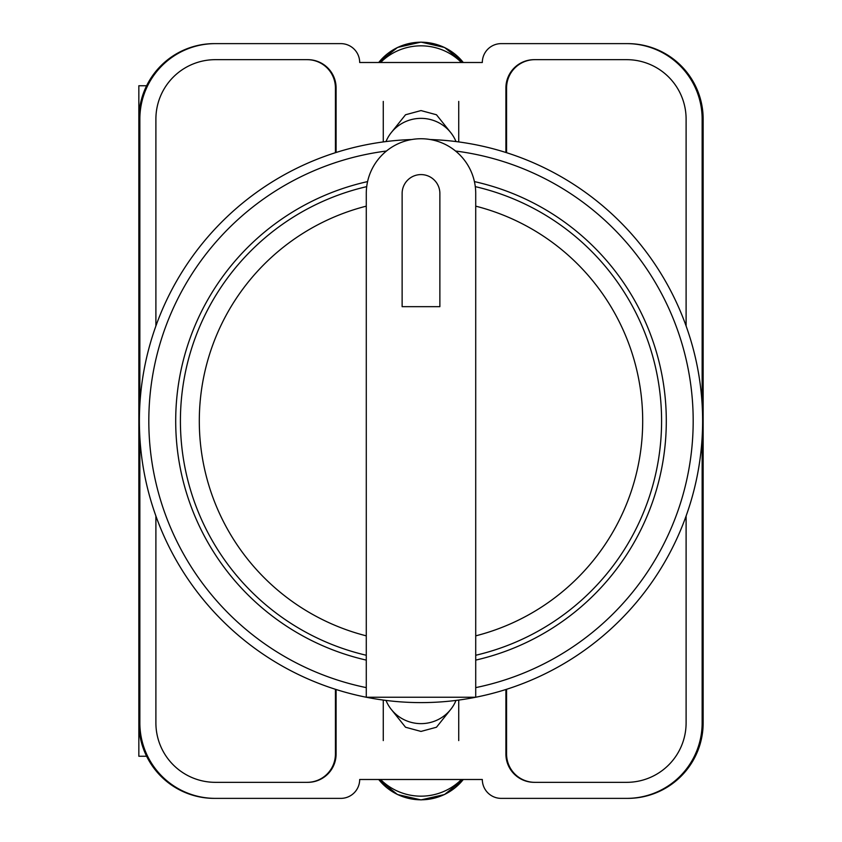 <?xml version="1.0" encoding="UTF-8"?>
<svg xmlns="http://www.w3.org/2000/svg" width="842" height="842" viewBox="0 0 842 842"><rect width="100%" height="100%" fill="white"/><g stroke="black" fill="none" stroke-linecap="round" stroke-linejoin="round"><path stroke-width="1.26" d="M391.414 709.585L405.528 727.235L421 731.424L436.472 727.235L450.586 709.585M450.586 132.415L436.472 114.765L421 110.576L405.528 114.765L391.414 132.415M702.144 437.303L702.144 722.899A75.475 75.475 0 0 1 626.669 798.374L501.19 798.374A18.871 18.871 0 0 1 482.319 779.503L359.681 779.503A18.871 18.871 0 0 1 340.81 798.374L215.331 798.374A75.475 75.475 0 0 1 139.856 722.899L139.856 437.303M139.856 404.697L139.856 119.101A75.475 75.475 0 0 1 215.331 43.626L340.81 43.626A18.871 18.871 0 0 1 359.681 62.497L482.319 62.497A18.871 18.871 0 0 1 501.19 43.626L626.669 43.626A75.475 75.475 0 0 1 702.144 119.101L702.144 404.697M686.104 516.009L686.104 722.899A59.435 59.435 0 0 1 626.669 782.334L534.207 782.334A28.302 28.302 0 0 1 505.905 754.032L505.905 689.503M336.095 689.503L336.095 754.032A28.302 28.302 0 0 1 307.793 782.334L215.331 782.334A59.435 59.435 0 0 1 155.896 722.899L155.896 516.009M686.104 325.991L686.104 119.101A59.435 59.435 0 0 0 626.669 59.666L534.207 59.666A28.302 28.302 0 0 0 505.905 87.968L505.905 152.497M336.095 152.497L336.095 87.968A28.302 28.302 0 0 0 307.793 59.666L215.331 59.666A59.435 59.435 0 0 0 155.896 119.101L155.896 325.991M215.331 43.626L214.321 43.626A75.475 75.475 0 0 0 138.846 119.101L138.846 722.899A75.475 75.475 0 0 0 214.321 798.374L215.331 798.374M626.669 798.374L627.679 798.374A75.475 75.475 0 0 0 703.154 722.899L703.154 119.101A75.475 75.475 0 0 0 627.679 43.626L626.669 43.626M627.374 43.626A75.475 75.475 0 0 1 702.849 119.101L702.849 722.899A75.475 75.475 0 0 1 627.374 798.374M214.626 798.374A75.475 75.475 0 0 1 139.151 722.899L139.151 119.101A75.475 75.475 0 0 1 214.626 43.626M307.319 59.666A28.302 28.302 0 0 1 335.621 87.968L335.621 152.644M506.379 152.644L506.379 87.968A28.302 28.302 0 0 1 534.681 59.666M335.621 689.356L335.621 754.032A28.302 28.302 0 0 1 307.319 782.334M506.379 689.356L506.379 754.032A28.302 28.302 0 0 0 534.681 782.334M335.421 689.293L335.421 754.032A28.302 28.302 0 0 1 307.12 782.334M534.88 782.334A28.302 28.302 0 0 1 506.579 754.032L506.579 689.293M307.12 59.666A28.302 28.302 0 0 1 335.421 87.968L335.421 152.707M506.579 152.707L506.579 87.968A28.302 28.302 0 0 1 534.88 59.666M385.994 700.428A37.732 37.048 0 0 0 421 723.636A37.732 37.048 0 0 0 456.006 700.428M461.416 779.503A56.603 55.561 180 0 1 380.584 779.503M385.994 141.572A37.732 37.048 0 0 1 421 118.364A37.732 37.048 0 0 1 456.006 141.572M461.416 62.497A56.603 55.561 180 0 0 380.584 62.497M138.846 689.609L138.846 756.253L146.624 756.253M146.624 85.747L138.846 85.747L138.846 152.391M430.357 139.54A281.607 281.607 0 0 1 702.575 425.673A281.607 281.607 0 0 1 421 702.607A281.607 281.607 0 0 1 139.425 425.673A281.607 281.607 0 0 1 411.643 139.54A281.607 281.607 0 0 0 139.425 425.673A281.607 281.607 0 0 0 421 702.607M367.586 181.598A245.285 245.285 0 0 0 366.281 660.107M475.719 660.107A245.285 245.285 0 0 0 474.414 181.598M366.281 193.46A54.719 54.719 0 0 1 421 138.741A54.719 54.719 0 0 1 475.719 193.46L475.719 697.25L366.281 697.25L366.281 193.46M475.288 186.629A240.57 240.57 0 0 1 475.719 655.265M439.871 193.46A18.871 18.871 0 0 0 421 174.589A18.871 18.871 0 0 0 402.129 193.46L402.129 306.667L439.871 306.667L439.871 193.46M366.281 655.265A240.57 240.57 0 0 1 366.712 186.629A240.57 240.57 0 0 0 366.281 655.265M378.721 779.503A53.572 52.593 0 0 0 463.279 779.503M378.721 62.497A53.572 52.593 0 0 1 463.279 62.497M475.719 687.619A272.177 272.177 0 0 0 455.554 151.023M386.446 151.023A272.177 272.177 0 0 0 366.281 687.619M475.719 635.847A221.709 221.709 0 0 0 475.719 206.153M366.281 206.153A221.709 221.709 0 0 0 366.281 635.847M383.268 700.07L383.268 740.592M458.732 700.07L458.732 740.592M378.7 779.503L397.477 794.532L421 799.9L444.523 794.532L463.3 779.503M458.732 141.93L458.732 101.408M383.268 141.93L383.268 101.408M378.7 62.497L397.477 47.468L421 42.1L444.523 47.468L463.3 62.497"/></g></svg>
